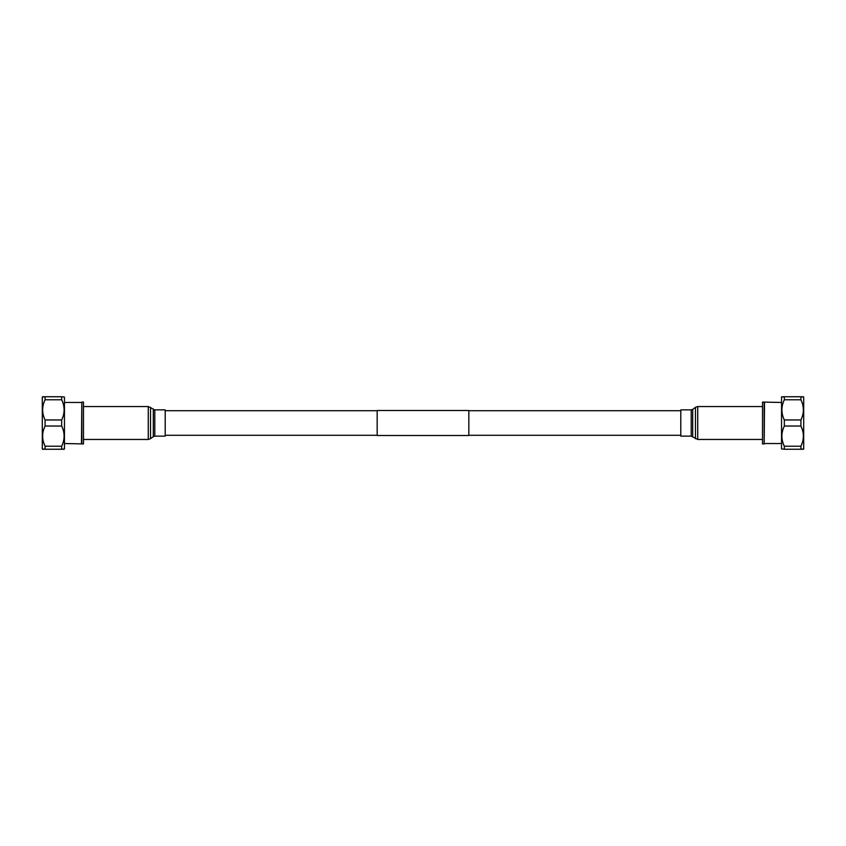 <?xml version="1.0" encoding="UTF-8"?>
<svg xmlns="http://www.w3.org/2000/svg" width="846" height="846" viewBox="0 0 846 846"><rect width="100%" height="100%" fill="white"/><g stroke="black" fill="none" stroke-linecap="round" stroke-linejoin="round"><path stroke-width="1.27" d="M377.168 410.712L165.213 410.712M377.168 435.288L165.213 435.288M468.832 410.5L468.832 435.5L377.168 435.5L377.168 410.5L468.832 410.5M680.787 410.712L468.832 410.712M680.787 435.288L468.832 435.288M81.47 443.526L81.819 402.062L83.479 402.062L83.479 443.939L64.455 443.526M81.47 402.474L64.455 402.474M42.607 449.247L45.081 449.247L42.3 448.94L42.3 397.06L45.081 396.753L42.607 396.753M61.673 396.753L45.081 396.753L45.081 399.788L61.673 399.788L61.673 396.753L64.455 397.06L64.455 448.94L61.673 449.247L61.673 446.212L45.081 446.212L45.081 449.247L64.148 449.247M61.673 399.788C64.92 406.503 64.92 413.229 61.673 419.965L45.081 419.965L45.081 426.035L61.673 426.035L61.673 419.965M61.673 426.035C64.92 432.74 64.92 439.476 61.673 446.212M45.081 426.035C41.835 432.74 41.835 439.476 45.081 446.212M45.081 399.788C41.835 406.503 41.835 413.229 45.081 419.965M81.819 443.939L81.819 402.062M154.797 409.876L154.797 436.124L165.213 436.124L165.213 409.876L154.797 409.876L148.272 406.545L83.479 406.545M764.53 402.474L764.181 443.939L762.521 443.939L762.521 402.062L781.545 402.474M764.53 443.526L781.545 443.526M803.393 396.753L800.919 396.753L803.7 397.06L803.7 448.94L800.919 449.247L803.393 449.247M784.327 449.247L800.919 449.247L800.919 446.212L784.327 446.212L784.327 449.247L781.545 448.94L781.545 397.06L784.327 396.753L784.327 399.788L800.919 399.788L800.919 396.753L781.852 396.753M784.327 446.212C781.08 439.497 781.08 432.771 784.327 426.035L800.919 426.035L800.919 419.965L784.327 419.965L784.327 426.035M784.327 419.965C781.08 413.26 781.08 406.524 784.327 399.788M800.919 419.965C804.165 413.26 804.165 406.524 800.919 399.788M800.919 446.212C804.165 439.497 804.165 432.771 800.919 426.035M764.181 402.062L764.181 443.939M691.203 436.124L691.203 409.876L680.787 409.876L680.787 436.124L691.203 436.124L697.728 439.455L762.521 439.455M154.797 436.124L153.306 436.621L153.306 409.379M153.306 436.621L150.525 438.704L150.525 407.296M150.525 438.704L148.272 439.455L148.272 406.545M691.203 409.876L692.694 409.379L692.694 436.621M692.694 409.379L695.475 407.296L695.475 438.704M695.475 407.296L697.728 406.545L697.728 439.455M148.272 439.455L83.479 439.455M697.728 406.545L762.521 406.545"/></g></svg>
